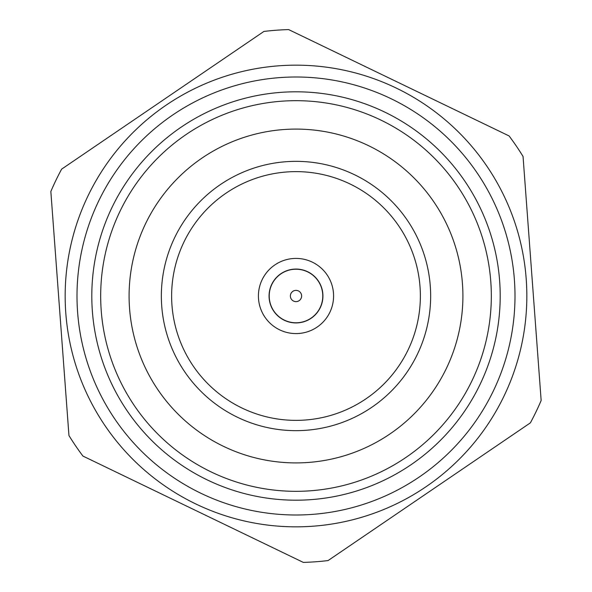 <?xml version="1.0" encoding="UTF-8"?>
<svg xmlns="http://www.w3.org/2000/svg" width="592" height="592" viewBox="0 0 592 592"><rect width="100%" height="100%" fill="white"/><g stroke="black" fill="none" stroke-linecap="round" stroke-linejoin="round"><path stroke-width="0.89" d="M333.585 296A37.585 37.585 0 0 0 296 258.415A37.585 37.585 0 0 0 258.415 296A37.585 37.585 0 0 0 296 333.585A37.585 37.585 0 0 0 333.585 296M301.624 296A5.624 5.624 0 0 0 296 290.376A5.624 5.624 0 0 0 290.376 296A5.624 5.624 0 0 0 296 301.624A5.624 5.624 0 0 0 301.624 296M322.781 296A26.781 26.781 0 0 0 296 269.219A26.781 26.781 0 0 0 269.219 296A26.781 26.781 0 0 0 296 322.781A26.781 26.781 0 0 0 322.781 296M269.071 296A26.929 26.929 0 0 0 296 322.929A26.929 26.929 0 0 0 322.929 296A26.929 26.929 0 0 0 296 269.071A26.929 26.929 0 0 0 269.071 296M171.628 296A124.372 124.372 0 0 0 296 420.372A124.372 124.372 0 0 0 420.372 296A124.372 124.372 0 0 0 296 171.628A124.372 124.372 0 0 0 171.628 296M65.164 296A230.836 230.836 0 0 1 296 65.164A230.836 230.836 0 0 1 526.836 296A230.836 230.836 0 0 1 296 526.836A230.836 230.836 0 0 1 65.164 296A230.836 230.836 0 0 0 296 526.836A230.836 230.836 0 0 0 526.836 296M500.196 296A204.196 204.196 0 0 1 296 500.196A204.196 204.196 0 0 1 91.804 296A204.196 204.196 0 0 1 296 91.804A204.196 204.196 0 0 1 500.196 296M100.677 296A195.323 195.323 0 0 0 296 491.323A195.323 195.323 0 0 0 491.323 296A195.323 195.323 0 0 0 296 100.677A195.323 195.323 0 0 0 100.677 296M129.093 296A166.907 166.907 0 0 0 296 462.907A166.907 166.907 0 0 0 462.907 296A166.907 166.907 0 0 0 296 129.093A166.907 166.907 0 0 0 129.093 296M68.953 435.542L50.845 191.497A266.504 266.504 0 0 1 61.627 169.142L263.921 31.435A266.504 266.504 0 0 1 288.681 29.6L509.083 135.938A266.504 266.504 0 0 1 523.047 156.458L541.155 400.503A266.504 266.504 0 0 1 530.373 422.858L328.079 560.565A266.504 266.504 0 0 1 303.319 562.4L82.917 456.062A266.504 266.504 0 0 1 68.953 435.542M161.35 296A134.65 134.65 0 0 1 296 161.35A134.65 134.65 0 0 1 430.65 296A134.65 134.65 0 0 1 296 430.65A134.65 134.65 0 0 1 161.35 296M514.996 296A218.996 218.996 0 0 0 296 77.004A218.996 218.996 0 0 0 77.004 296A218.996 218.996 0 0 0 296 514.996A218.996 218.996 0 0 0 514.996 296"/></g></svg>

